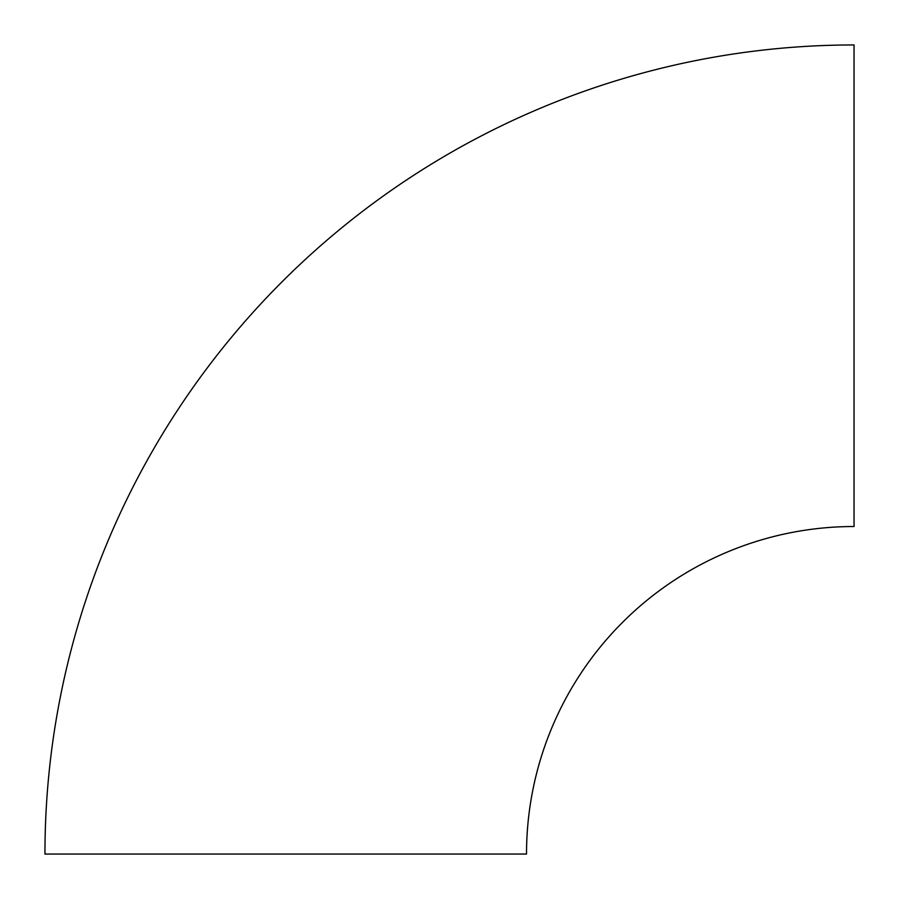 <?xml version="1.0" encoding="UTF-8"?>
<svg xmlns="http://www.w3.org/2000/svg" width="899" height="899" viewBox="0 0 899 899"><rect width="100%" height="100%" fill="white"/><g stroke="black" fill="none" stroke-linecap="round" stroke-linejoin="round"><path stroke-width="1.35" d="M854.05 510.565L854.05 60.907M854.05 44.95L854.05 526.522A327.528 327.528 0 0 0 526.522 854.05L44.95 854.05A809.1 809.1 0 0 1 854.05 44.95"/></g></svg>
